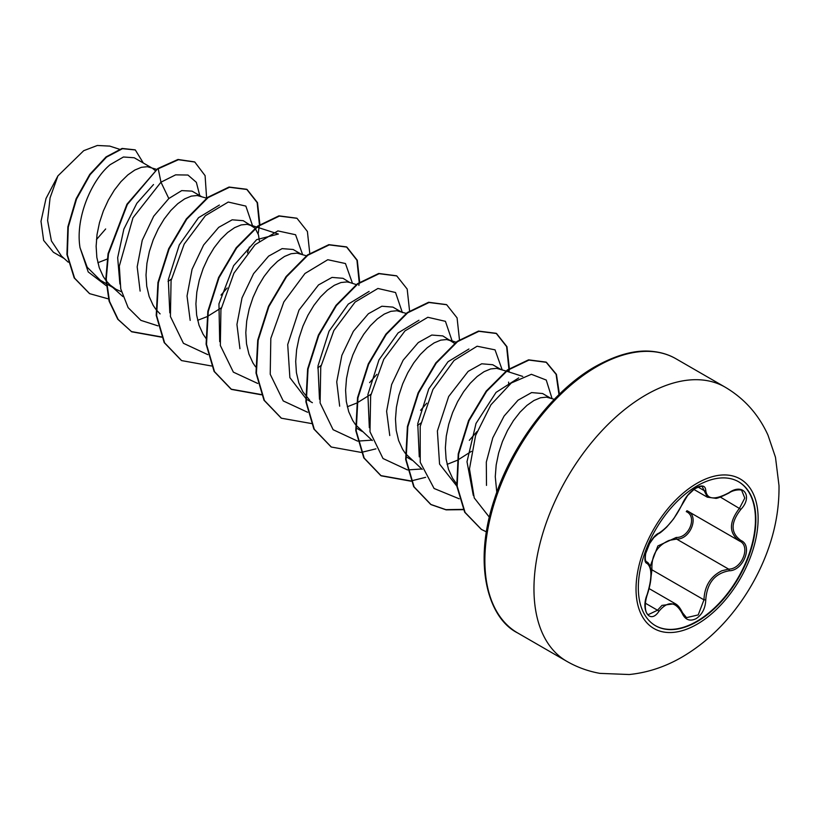 <?xml version="1.0" encoding="UTF-8"?>
<svg xmlns="http://www.w3.org/2000/svg" width="820" height="820" viewBox="0 0 820 820"><rect width="100%" height="100%" fill="white"/><g stroke="black" fill="none" stroke-linecap="round" stroke-linejoin="round"><path stroke-width="1.23" d="M738.441 481.668A83.107 47.98 -60 0 1 750.925 548.324A83.107 47.98 -60 0 1 696.682 621.386A83.107 47.98 -60 0 1 655.334 625.619M697.092 485.891A83.107 47.98 -60 0 1 738.646 481.781A83.107 47.98 -60 0 1 751.386 548.375A83.107 47.98 -60 0 1 697.092 621.621A83.107 47.98 -60 0 1 655.528 625.732A83.107 47.98 -60 0 1 642.798 559.137A83.107 47.98 -60 0 1 697.092 485.891M658.89 533.143C667.828 527.373 675.608 517.697 682.23 504.105C685.294 497.227 689.928 491.774 696.118 487.746C702.197 484.692 705.405 485.624 705.764 490.534C706.994 499.616 714.774 500.313 729.123 492.615C743.391 482.539 753.191 496.51 740.901 509.343C730.507 522.617 730.507 532.99 740.901 540.462C753.201 545.546 743.361 570.822 729.123 570.781C714.763 573.426 706.983 583.112 705.764 599.851C705.405 608.286 702.197 614.549 696.118 618.649C689.928 621.652 685.294 619.92 682.23 613.452C675.598 601.275 667.828 600.578 658.89 611.361C650.178 624.645 640.389 610.654 647.134 594.613C652.146 578.202 652.146 567.819 647.134 563.463C640.389 561.608 650.198 536.321 658.89 533.143A1.353 1.127 63.4 0 1 658.399 533.717L658.399 533.717C659.423 533.574 662.191 531.36 666.711 527.076L673.661 518.814L687.621 495.475L694.448 489.007C699.214 486.526 701.838 485.799 702.33 486.813L707.352 497.176L715.429 498.273C716.372 498.837 720.934 497.053 729.093 492.933C733.685 489.519 741.823 489.284 741.833 490.688L741.833 490.688M650.106 566.507L657.865 545.966L676.244 537.459A1.353 0.676 -91.4 0 0 676.623 539.088L669.233 540.37C657.035 545.618 651.264 555.427 651.931 569.808L650.977 577.321M682.178 612.427A1.353 0.738 157.4 0 1 682.496 612.704L686.514 617.644L698.209 614.918L703.96 599.84C704.534 586.095 710.509 576.399 721.877 570.761L728.642 569.121C741.997 569.275 751.099 545.884 739.548 541.056L686.945 510.696M647.134 594.613L647.246 594.756C643.341 606.749 646.17 614.59 648.435 614.58L657.517 610.223L661.976 605.385L675.229 603.674M658.399 533.717L653.827 537.551L649.573 543.639L645.709 553.51C644.991 558.358 645.248 561.095 646.478 561.72L646.898 561.936C649.532 563.391 650.936 567.43 651.101 574.072C651.172 579.822 649.891 586.72 647.246 594.756M676.244 537.459C689.159 538.053 697.564 516.364 686.278 511.629A1.353 0.81 -61.9 0 1 687.426 510.973M550.486 398.089L542.584 393.528L531.585 392.585L518.066 400.17L504.085 416.078L492.789 437.849L486.311 462.111L486.496 485.409M554.289 399.309L546.499 397.146L540.544 397.751L533.943 400.508L527.014 405.336L520.085 412.101L513.484 420.568L507.529 430.459L502.496 441.406L498.642 453.04L496.182 464.95L495.27 476.697L496.787 492.297M97.846 262.728L107.143 259.089M151.341 167.639L134.213 157.758L123.441 156.999L110.157 164.666C91.348 180.185 75.081 218.366 80.042 247.732L87.197 267.238L100.327 280.255L106.057 283.556M156.702 169.371L147.354 166.706L141.399 167.311L134.798 170.058L127.869 174.896L120.94 181.661L114.339 190.127L108.383 200.008L103.351 210.965L99.497 222.599L97.037 234.499L96.124 246.256L96.842 257.439L99.24 267.648L103.269 276.545L105.893 280.409M106.323 280.963L110.198 285.093L115.825 289.193L121.421 291.756M201.238 196.451L192.023 191.132L181.712 190.609L168.817 198.532L153.719 216.183L142.249 240.27L137.186 266.848L140.128 291.1M206.599 198.173L197.251 195.508L191.285 196.113L184.684 198.87L177.766 203.698L170.837 210.463L164.236 218.93L158.27 228.821L153.237 239.768L149.394 251.402L146.934 263.302L146.011 275.059L146.739 286.241L149.137 296.461L153.166 305.347L155.79 309.222M156.21 309.765L160.095 313.896M197.63 320.333L206.927 316.704M254.999 228.155L243.232 220.693L232.193 219.811L218.704 227.345L203.606 245.016L192.064 269.298L187.032 296.01L190.178 320.374M252.17 225.859L247.138 224.321L241.183 224.916L234.582 227.673L227.652 232.501L220.723 239.266L214.122 247.742L208.167 257.623L203.135 268.57L199.28 280.204L196.82 292.115L195.908 303.861L196.636 315.044L199.024 325.263L203.063 334.15L206.107 338.568M301.022 254.056L293.119 249.495L282.121 248.624L268.601 256.147L253.575 273.675L242.013 297.906L236.939 324.474L239.942 348.705M306.383 255.789L297.035 253.124L291.079 253.728L284.478 256.475L277.549 261.313L270.62 268.079L264.019 276.545L258.064 286.426L253.031 297.383L249.177 309.017L246.717 320.917L245.805 332.674L246.523 343.846L248.921 354.066L252.949 362.963L255.573 366.827M356.28 284.591L349.74 282.49L343.016 278.308L332.028 277.406L318.498 284.95L298.992 310.093L287.707 344.564L289.88 377.651L306.444 399.248L312.379 402.681M349.74 282.49L346.932 281.926L340.966 282.531L334.365 285.278L327.436 290.116L320.517 296.881L313.916 305.347L307.951 315.228L302.918 326.186L299.074 337.819L296.614 349.72L295.692 361.476L296.42 372.659L298.808 382.868L302.846 391.765L309.776 400.314M347.311 406.751L356.608 403.122M400.806 311.672L392.903 307.111L381.874 306.229L368.385 313.752L353.379 331.29L341.868 355.337L336.733 381.864L339.675 406.177M406.166 313.394L396.818 310.739L390.863 311.333L384.262 314.091L377.333 318.918L370.404 325.683L363.803 334.16L357.848 344.041L352.815 354.988L348.961 366.622L346.501 378.532L345.589 390.279L346.306 401.462L348.705 411.681L352.743 420.568L355.357 424.442M355.788 424.985L372.311 440.565M454.567 343.375L442.8 335.913L431.791 335.042L418.282 342.565L403.153 360.205L391.622 384.57L386.62 411.281L389.766 435.533M451.748 341.079L446.715 339.541L440.75 340.136L434.149 342.893L427.23 347.731L420.301 354.496L413.7 362.963L407.735 372.844L402.702 383.801L398.858 395.435L396.398 407.335L395.476 419.082L396.203 430.264L398.602 440.483L402.63 449.38L405.254 453.245M405.685 453.798L422.208 469.368M447.095 464.366L457.222 460.327M500.589 369.277L492.697 364.726L481.709 363.783L468.169 371.368L448.673 396.511L437.388 430.992L439.561 464.079L456.781 486.045M505.96 371.009L496.612 368.344L490.647 368.949L484.046 371.696L477.117 376.534L470.198 383.299L463.597 391.765L457.632 401.646L452.599 412.603L448.745 424.237L446.285 436.137L445.373 447.894L446.101 459.077L448.489 469.286L452.527 478.183L456.555 483.779M155.216 170.539L152.387 168.243M168.069 281.444L171.39 279.036M207.419 316.469L221.287 307.838M259.366 240.895L258.484 234.909L255.297 228.493M317.709 367.893L321.071 365.453M357.1 402.886L370.968 394.256M417.503 425.498L420.855 423.058M457.703 460.092L471.428 451.348M508.83 384.928L508.584 382.099M96.452 239.594L105.667 228.964M64.073 258.423L53.392 252.252L43.644 240.434L41 221.318L46.033 198.44L57.912 175.89L83.712 150.685L97.344 145.478L109.511 146.093M57.912 175.89L50.081 197.804L47.601 220.549L51.414 240.936L61.5 256.086L68.244 262.185M168.817 198.532L160.966 182.183L175.623 174.855L187.944 175.039L196.359 182.337L199.772 195.601M106.221 285.647L88.212 271.922L80.042 247.732M157.922 325.847L140.897 320.364L128.135 307.654L120.765 288.937L119.31 266.131L132.973 217.812L160.966 182.183L158.219 168.787L178.391 159.715L194.781 162.022L205.092 175.654L206.619 198.163M108.496 298.921L89.657 293.662L74.599 278.144L67.343 254.794L68.275 227.078L76.537 199.045L90.169 174.629L106.498 157.132L122.498 148.676L135.321 149.958L143.326 163.016M157.799 168.541L126.946 204.211L108.066 253.657L105.841 278.667L109.101 301.135L117.762 319.246L131.702 331.792L118.182 319.482L109.521 301.37L106.262 278.913L108.476 253.903L127.356 204.446L157.799 168.541L177.971 159.47L194.565 161.899M89.452 293.539L74.189 277.908L66.932 254.548L67.865 226.843L76.117 198.799L89.759 174.393L106.077 156.886L122.088 148.44L135.115 149.845M473.294 495.413L467 461.742L476.01 423.448L496.038 392.401L518.712 377.907M419.266 456.842L417.759 423.632L428.768 388.905L448.038 361.722L468.937 349.002M369.328 427.702L367.903 394.533L378.942 359.939L398.13 332.889L418.969 320.251M319.482 399.268L317.976 366.007L329.025 331.239L348.274 304.117L369.133 291.397M219.698 341.673L218.95 303.861L233.597 265.7L256.67 239.635L278.38 234.038L257.008 227.15M169.801 312.851L168.305 279.671L179.303 244.872L198.532 217.7L219.381 205.051M119.904 284.017L117.67 257.675L123.861 229.108L136.817 203.329L153.514 184.541M221 295.077L227.181 287.963M247.425 252.908L249.393 247.045M252.693 226.176L245.856 206.097L228.257 202.048L205.41 215.67L184.203 244.063L171.072 280.594L170.416 316.53L183.424 343.293L207.819 354.65M302.58 254.559L295.569 234.735L277.888 230.912L255.071 244.688L233.956 273.142L220.928 309.622L220.334 345.466L233.362 372.136L257.716 383.452M352.477 283.371L345.456 263.538L327.785 259.725L304.968 273.49L283.843 301.944L270.815 338.424L270.221 374.268L283.248 400.939L307.603 412.265M369.605 382.632L376.862 374.381M402.374 312.594L395.537 292.514L377.928 288.466L355.091 302.078L333.883 330.481L320.753 367.011L320.097 402.938L333.104 429.7L357.499 441.068M357.868 441.098L372.167 440.125M420.568 410.307L426.759 403.184M452.271 341.397L445.424 321.327L427.825 317.279L404.988 330.89L383.78 359.283L370.65 395.814L369.984 431.75L383.001 458.513L407.386 469.87M407.755 469.901L421.787 468.989M469.317 440.33L476.963 431.597M502.158 369.789L495.034 349.853L477.107 346.224L454.065 360.472L432.929 389.5L420.199 426.42L420.24 462.316L434.087 488.484L459.21 498.806M552.055 398.592L546.253 380.049L531.391 374.299L511.321 382.981L490.975 404.742L475.579 435.543L469.481 468.896L474.247 497.924L489.345 517.194M131.702 331.792L161.571 337.184M259.878 224.526L257.5 202.663L247.097 189.502L229.467 187.278L208.106 197.589L186.745 219.155L169.115 248.952L158.373 282.715L156.62 315.597L164.615 342.842L181.599 360.595L211.468 365.986M309.765 253.329L307.397 231.465L296.994 218.304L279.353 216.08L257.992 226.402L236.631 247.968L219.001 277.765L208.26 311.528L206.517 344.41L214.512 371.655L231.496 389.408L261.354 394.799M359.662 282.131L357.284 260.268L346.88 247.107L329.24 244.893L307.879 255.215L286.518 276.781L268.888 306.577L258.156 340.351L256.414 373.223L264.409 400.467L281.404 418.21L311.549 423.561M409.559 310.944L407.181 289.07L396.767 275.92L379.127 273.695L357.766 284.017L336.415 305.583L318.785 335.39L308.043 369.154L306.301 402.025L314.306 429.28L331.3 447.023L361.148 452.404M361.446 452.373L375.929 448.858M459.446 339.746L457.078 317.883L446.664 304.722L429.024 302.508L407.663 312.83L386.302 334.396L368.672 364.193L357.94 397.966L356.198 430.838L364.193 458.083L381.187 475.825L411.035 481.217M508.994 371.993L509.292 369.113M509.343 368.549L506.965 346.686L496.551 333.525L478.911 331.311L457.55 341.632L436.199 363.209L418.569 393.005L407.827 426.769L406.095 459.651L414.09 486.895L431.084 504.638L446.152 509.866L463.341 509.671M559.414 394.174L556.421 374.361L546.448 362.327L528.972 360.082L507.816 370.168L486.598 391.355L469.009 420.752L458.657 454.095L457.181 486.147L465.083 512.438L481.473 529.453L486.403 531.862M131.282 331.546L161.448 336.907M258.146 233.792L259.366 225.408M259.417 224.844L257.162 202.622L246.687 189.266L229.046 187.042L207.685 197.353L186.324 218.909L168.695 248.706L157.952 282.48L156.21 315.351L164.195 342.606L181.394 360.482M296.779 218.192L278.933 215.844L257.572 226.166L236.221 247.722L218.591 277.519L207.839 311.292L206.097 344.164L214.092 371.419L231.086 389.172L261.242 394.522M358.883 285.432L359.15 283.023M359.201 282.449L356.946 260.227L346.46 246.871L328.83 244.657L307.459 254.969L286.108 276.535L268.478 306.332L257.736 340.105L255.994 372.977L263.989 400.232L281.188 418.097M396.562 275.797L378.717 273.46L357.356 283.781L335.995 305.347L318.365 335.144L307.633 368.918L305.891 401.79L313.886 429.034L331.085 446.9M446.449 304.599L428.604 302.262L407.243 312.594L385.882 334.16L368.262 363.957L357.52 397.731L355.777 430.602L363.783 457.847L380.777 475.59L410.922 480.94M411.22 480.899L425.652 477.332M508.564 371.849L508.83 369.441M508.882 368.877L506.627 346.645L496.141 333.289L478.501 331.075L457.14 341.397L435.779 362.963L418.149 392.759L407.417 426.533L405.674 459.405L413.68 486.649L430.674 504.392L445.865 509.65L463.197 509.384M558.973 394.604L556.103 374.351L546.028 362.091L528.562 359.847L507.395 369.933L486.178 391.109L468.589 420.506L458.236 453.849L456.76 485.911L464.673 512.203L481.268 529.33M650.834 569.787L651.931 569.808L703.96 599.84L705.764 599.851M687.529 511.024C699.562 516.016 690.44 539.57 676.623 539.088L728.642 569.121A1.353 0.769 86 0 1 729.123 570.781M740.901 540.462A1.353 0.892 117.9 0 1 739.548 541.056C728.765 533.215 728.765 522.258 739.548 508.174L744.785 498.058L741.803 490.678M740.901 509.343L720.349 497.084M705.764 490.534A1.353 1.097 -179.5 0 1 703.96 490.483L698.035 487.059M646.365 561.649L646.631 561.803A1.353 1.261 115.6 0 1 647.134 563.463M645.319 603.182L657.517 610.223A1.353 0.697 35.2 0 1 658.89 611.361M675.229 603.704L675.229 603.704C677.791 604.955 680.21 607.958 682.496 612.704A1.353 0.738 157.4 0 1 682.23 613.452M697.072 624.235A86.336 49.846 -60 0 1 636.033 588.996A86.336 49.846 -60 0 1 697.072 483.257A86.336 49.846 -60 0 1 758.121 518.506A86.336 49.846 -60 0 1 697.072 624.235M566.753 661.299A158.311 91.399 -60 0 1 542.481 534.445A158.311 91.399 -60 0 1 645.904 394.943A158.311 91.399 -60 0 1 725.054 387.112L675.967 358.77A158.311 91.399 120 0 0 596.816 366.612A158.311 91.399 120 0 0 493.394 506.104A158.311 91.399 120 0 0 517.666 632.958L566.753 661.299C577.075 667.244 588.145 671.272 599.943 673.374L629.258 674.522C647.708 672.636 665.317 666.814 682.086 657.045C702.678 644.93 720.667 628.735 736.053 608.481C747.327 593.659 756.583 577.659 763.82 560.49C774.275 535.726 779.338 510.768 779 485.614L775.484 457.314L767.991 435.143C758.561 414.438 744.252 398.428 725.054 387.112M649.122 588.596L675.137 603.612M517.666 632.958C488.023 618.249 472.504 564.242 494.501 498.97C511.885 444.143 553.756 389.808 595.463 366.468C617.224 354.394 636.515 349.402 653.314 351.503C661.74 352.457 669.294 354.875 675.967 358.77M106.477 283.802L115.825 289.193M356.341 428.06L362.276 431.484M406.238 456.863L412.173 460.286M119.412 149.22L109.531 146.032M522.75 376.421L506.473 371.173M456.063 342.207L449.534 340.095M256.496 226.986L249.957 224.875M122.846 296.543L110.198 285.093M693.864 489.417L707.342 497.197M646.303 561.597L646.908 561.946M739.056 540.79L739.865 541.231"/></g></svg>
